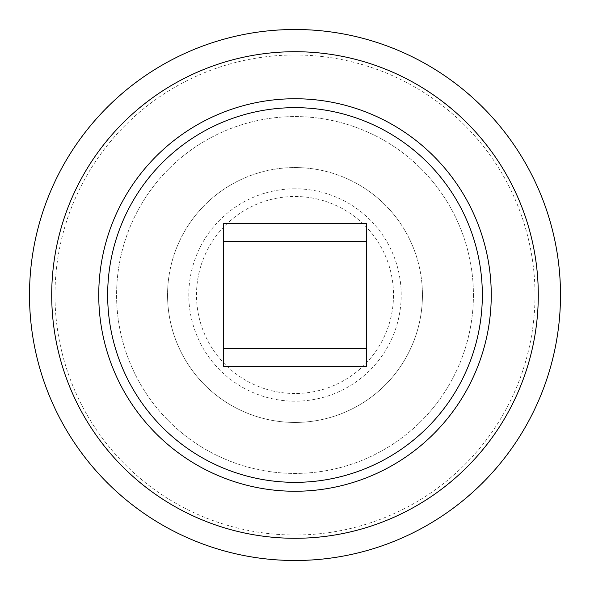 <?xml version="1.0" encoding="UTF-8"?>
<svg xmlns="http://www.w3.org/2000/svg" width="590" height="590" viewBox="0 0 590 590"><rect width="100%" height="100%" fill="white"/><g stroke="black" fill="none" stroke-linecap="round" stroke-linejoin="round"><path stroke-width="0.44" stroke-dasharray="2.95 2.21" d="M473.416 295A178.416 178.416 0 0 1 295 473.416A178.416 178.416 0 0 1 116.584 295A178.416 178.416 0 0 1 295 116.584A178.416 178.416 0 0 1 473.416 295A178.416 178.416 0 0 1 295 473.416A178.416 178.416 0 0 1 116.584 295A178.416 178.416 0 0 1 295 116.584A178.416 178.416 0 0 1 473.416 295M167.56 295A127.44 127.44 0 0 0 295 422.44A127.44 127.44 0 0 0 422.44 295A127.44 127.44 0 0 1 295 422.44A127.44 127.44 0 0 1 167.56 295A127.44 127.44 0 0 1 295 167.56A127.44 127.44 0 0 1 422.44 295A127.44 127.44 0 0 0 295 167.56A127.44 127.44 0 0 0 167.56 295M295 188.8A106.2 106.2 0 0 0 188.8 295A106.2 106.2 0 0 0 295 401.2A106.2 106.2 0 0 0 401.2 295A106.2 106.2 0 0 0 295 188.8M295 393.508A98.508 98.508 0 0 1 196.492 295A98.508 98.508 0 0 1 295 196.492A98.508 98.508 0 0 1 393.508 295A98.508 98.508 0 0 1 295 393.508M560.5 295A265.5 265.5 0 0 1 295 560.5A265.5 265.5 0 0 1 29.5 295A265.5 265.5 0 0 1 295 29.5A265.5 265.5 0 0 1 560.5 295A265.5 265.5 0 0 0 295 29.5A265.5 265.5 0 0 0 29.5 295M482.34 295A187.34 187.34 0 0 1 295 482.34A187.34 187.34 0 0 1 107.66 295A187.34 187.34 0 0 0 295 482.34A187.34 187.34 0 0 0 482.34 295A187.34 187.34 0 0 1 295 482.34A187.34 187.34 0 0 1 107.66 295A187.34 187.34 0 0 1 295 107.66A187.34 187.34 0 0 1 482.34 295A187.34 187.34 0 0 0 295 107.66A187.34 187.34 0 0 0 107.66 295A187.34 187.34 0 0 1 295 107.66A187.34 187.34 0 0 1 482.34 295M223.632 348.528L223.632 223.632L366.368 223.632L366.368 366.368L223.632 366.368L223.632 348.528M295 535.012A240.012 240.012 0 0 1 54.988 295A240.012 240.012 0 0 1 295 54.988A240.012 240.012 0 0 1 535.012 295A240.012 240.012 0 0 1 295 535.012"/><path stroke-width="0.89" d="M295 560.5A265.5 265.5 0 0 1 29.5 295A265.5 265.5 0 0 1 295 29.5A265.5 265.5 0 0 1 560.5 295A265.5 265.5 0 0 1 295 560.5A265.5 265.5 0 0 1 29.5 295A265.5 265.5 0 0 1 295 29.5M295 491.256A196.256 196.256 0 0 0 491.256 295A196.256 196.256 0 0 0 295 98.744A196.256 196.256 0 0 0 98.744 295A196.256 196.256 0 0 0 295 491.256M107.66 295A187.34 187.34 0 0 0 295 482.34A187.34 187.34 0 0 0 482.34 295A187.34 187.34 0 0 0 295 107.66A187.34 187.34 0 0 0 107.66 295M364.318 223.632L366.368 223.75M223.632 223.75L225.682 223.632M225.682 366.368L223.632 366.25M366.368 366.25L364.318 366.368M366.368 223.632L366.368 366.368L223.632 366.368L223.632 223.632L366.368 223.632M295 538.287A243.287 243.287 0 0 0 538.287 295A243.287 243.287 0 0 0 295 51.714A243.287 243.287 0 0 0 51.714 295A243.287 243.287 0 0 0 295 538.287M366.368 241.472L223.632 241.472M366.368 348.528L223.632 348.528"/></g></svg>
